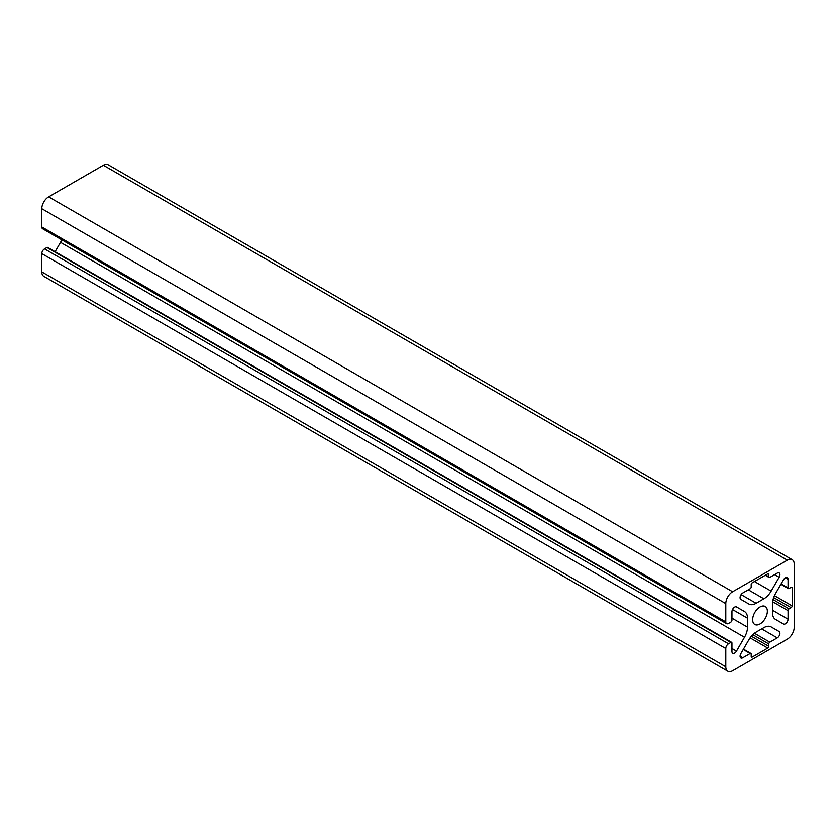 <?xml version="1.0" encoding="UTF-8"?>
<svg xmlns="http://www.w3.org/2000/svg" width="836" height="836" viewBox="0 0 836 836"><rect width="100%" height="100%" fill="white"/><g stroke="black" fill="none" stroke-linecap="round" stroke-linejoin="round"><path stroke-width="1.25" d="M788.045 610.614A1.453 0.836 -60 0 1 789.069 608.838L791.117 607.657A1.453 0.836 120 0 0 792.152 605.881L792.152 587.907A1.453 0.836 120 0 0 791.849 587.248A1.453 0.836 120 0 0 791.117 587.311L789.069 588.502A1.453 0.836 -60 0 1 788.348 588.575A1.453 0.836 -60 0 1 788.045 587.907L788.045 579.338A3.772 2.174 120 0 0 787.261 577.613A3.772 2.174 120 0 0 783.489 579.787L775.484 593.654A14.515 8.381 120 0 0 772.485 603.759L772.485 612.725A14.515 8.381 120 0 0 775.484 619.371L783.489 623.99A3.772 2.174 120 0 0 786.394 622.977A3.772 2.174 120 0 0 788.045 619.183L788.045 610.614L772.621 601.711M769.831 577.394A1.453 0.836 -60 0 1 769.11 577.467A1.453 0.836 -60 0 1 768.807 576.798L768.807 574.426A1.453 0.836 120 0 0 768.503 573.768A1.453 0.836 120 0 0 767.782 573.841L752.222 582.817A1.453 0.836 120 0 0 751.198 584.604L751.198 586.966A1.453 0.836 -60 0 1 750.164 588.743L742.744 593.027A3.772 2.174 120 0 0 740.278 596.35A3.772 2.174 120 0 0 740.863 599.37L748.868 604A14.515 8.381 120 0 0 756.12 603.278L763.885 598.795A14.515 8.381 120 0 0 771.137 591.136L779.142 577.268A3.772 2.174 120 0 0 779.142 572.921A3.772 2.174 120 0 0 777.261 573.109L769.831 577.394M751.198 656.469A1.453 0.836 120 0 0 751.491 657.138A1.453 0.836 120 0 0 752.222 657.065L767.782 648.078A1.453 0.836 120 0 0 768.807 646.301L768.807 643.939A1.453 0.836 -60 0 1 769.831 642.163L777.261 637.868A3.772 2.174 120 0 0 779.716 634.545A3.772 2.174 120 0 0 779.142 631.525L771.137 626.906A14.515 8.381 120 0 0 763.885 627.627L756.12 632.11A14.515 8.381 120 0 0 748.868 639.77L740.863 653.627A3.772 2.174 120 0 0 740.863 657.984A3.772 2.174 120 0 0 742.744 657.796L750.164 653.512A1.453 0.836 -60 0 1 750.895 653.438A1.453 0.836 -60 0 1 751.198 654.107L751.198 656.469L752.222 657.065M771.105 626.895L779.142 631.525M744.51 611.534L736.506 606.915A3.772 2.174 120 0 0 733.6 607.929A3.772 2.174 120 0 0 731.96 611.722L731.96 620.291A1.453 0.836 -60 0 1 730.925 622.068L728.532 623.447A3.866 2.236 -60 0 1 726.599 623.635A3.866 2.236 -60 0 1 725.805 621.869L725.805 603.602A9.677 5.58 -60 0 1 732.639 591.752L787.355 560.162A9.677 5.58 -60 0 1 792.194 559.681A9.677 5.58 -60 0 1 794.2 564.112L794.2 627.303A9.677 5.58 -60 0 1 787.355 639.143L732.639 670.744A9.677 5.58 -60 0 1 727.801 671.214A9.677 5.58 -60 0 1 725.805 666.794L725.805 648.527A3.866 2.236 -60 0 1 728.532 643.783L730.925 642.403A1.453 0.836 -60 0 1 731.657 642.33A1.453 0.836 -60 0 1 731.96 642.999L731.96 651.568A3.772 2.174 120 0 0 732.733 653.292A3.772 2.174 120 0 0 736.506 651.119L744.51 637.251A14.515 8.381 120 0 0 747.52 627.136L747.52 618.18A14.515 8.381 120 0 0 744.51 611.534L736.495 606.905M55.103 251.73L60.516 242.346A14.515 8.381 120 0 0 61.791 239.817M726.599 623.635L42.605 228.74A3.866 2.236 -60 0 1 41.8 226.964L41.8 208.697A9.677 5.58 -60 0 1 48.645 196.857L103.361 165.256A9.677 5.58 -60 0 1 108.199 164.786L792.194 559.681M767.354 611.21A10.398 6.009 120 0 0 765.201 606.445A10.398 6.009 120 0 0 754.803 612.454A10.398 6.009 120 0 0 754.803 624.461A10.398 6.009 120 0 0 762.819 621.67A10.398 6.009 120 0 0 767.354 611.21M727.801 671.214L43.806 276.319A9.677 5.58 -60 0 1 41.8 271.888L41.8 253.621A3.866 2.236 -60 0 1 44.538 248.888L46.931 247.498A1.453 0.836 -60 0 1 47.652 247.425L731.657 642.33M773.039 599.579L789.069 608.838M773.666 597.573L791.117 607.657M774.449 595.66L792.152 605.881M791.117 587.311L792.152 587.907M781.117 583.904L788.045 587.907M785.38 577.801L788.045 579.338M765.724 575.022L768.807 576.798M767.782 573.841L768.807 574.426M750.08 637.858L767.782 648.078M751.345 636.227L768.807 646.301M752.776 634.681L768.807 643.939M754.417 633.26L769.831 642.163M761.69 628.891L777.261 637.868M736.506 651.119L731.96 648.496M744.51 637.251L60.516 242.346M747.52 627.136L731.96 618.159M747.52 618.18L732.514 609.517M41.8 226.964L725.805 621.869M725.805 603.602L41.8 208.697M772.485 610.207L788.045 619.183M774.585 574.645L779.142 577.268M754.48 581.522L771.137 591.136M748.314 589.808L763.885 598.795M741.114 594.615L756.12 603.278M743.235 649.509L750.164 653.512M740.079 656.26L742.744 657.796M732.639 591.752L48.645 196.857M787.355 560.162L103.361 165.256M725.805 666.794L41.8 271.888M725.805 648.527L41.8 253.621M728.532 643.783L44.538 248.888M730.925 642.403L46.931 247.498M780.897 584.27L788.348 588.575M765.306 575.272L769.11 577.467M743.455 649.144L750.895 653.438"/></g></svg>

